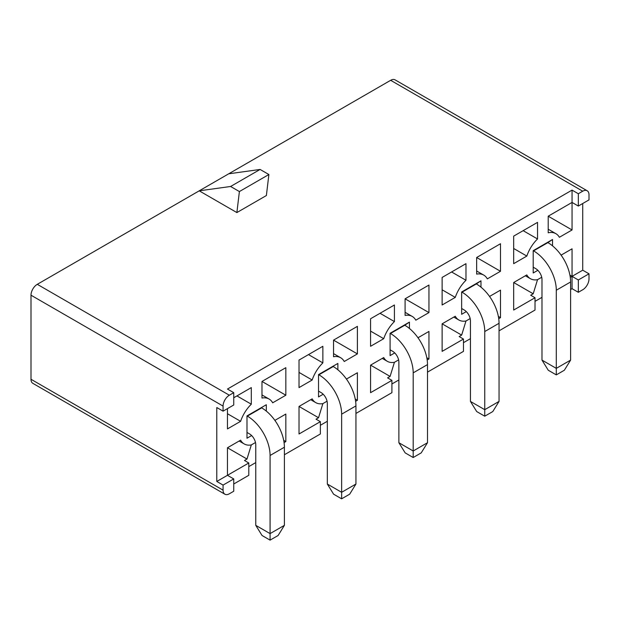 <?xml version="1.0" encoding="UTF-8"?>
<svg xmlns="http://www.w3.org/2000/svg" width="620" height="620" viewBox="0 0 620 620"><rect width="100%" height="100%" fill="white"/><g stroke="black" fill="none" stroke-linecap="round" stroke-linejoin="round"><path stroke-width="0.93" d="M284.394 454.755L320.354 433.992L320.354 421.67L316.029 419.174L318.541 417.725L322.865 403.62L327.058 401.202M320.354 425.297L327.321 421.275M320.354 421.67L299.018 433.992L299.018 406.449L318.541 417.725M355.942 413.447L391.91 392.677L391.91 380.362L387.585 377.867L390.096 376.41L394.421 362.305L398.614 359.887M391.91 383.981L398.877 379.959M391.91 380.362L370.574 392.677L370.574 365.141L390.096 376.41M427.498 372.132L463.466 351.37L463.466 339.047L459.141 336.551L461.652 335.102L465.976 320.997L470.169 318.579M463.466 342.674L470.433 338.652M260.098 169.454L268.886 174.522L266.375 195.54L236.879 212.575L199.214 190.828L230.601 186.481L260.098 169.454L228.718 173.802L390.654 80.306A8.874 5.123 120 0 1 395.095 79.864L587.163 190.751A8.874 5.123 -60 0 1 589 194.82L589 199.888L578.328 206.049L578.328 193.734L582.722 191.192A8.874 5.123 -60 0 1 587.163 190.751M230.601 186.481L239.39 191.557L268.886 174.522M533.2 267.189L535.711 268.638A8.874 5.123 -120 0 1 541.989 279.512L541.989 360.104L556.295 368.365L570.609 360.104L570.609 281.968A32.132 18.554 -120 0 0 547.886 242.614L552.529 239.498L552.529 245.853M246.985 432.435L249.496 433.884A8.874 5.123 -120 0 1 255.766 444.757L255.766 525.349L270.08 533.611L284.394 525.349L284.394 447.221A32.132 18.554 -120 0 0 261.671 407.867L261.291 407.642L266.313 404.744L246.985 415.911L246.985 438.232L251.627 435.55M461.644 308.497L464.155 309.946A8.874 5.123 -120 0 1 470.433 320.819L470.433 401.411L484.747 409.68L499.054 401.411L499.054 323.284A32.132 18.554 -120 0 0 476.331 283.929L480.981 280.813L480.981 287.161M390.089 349.812L392.599 351.261A8.874 5.123 -120 0 1 398.877 362.134L398.877 442.726L413.191 450.988L427.498 442.726L427.498 364.599A32.132 18.554 -120 0 0 404.775 325.237L409.425 322.121L409.425 328.476M318.533 391.119L321.044 392.569A8.874 5.123 -120 0 1 327.321 403.442L327.321 484.034L341.635 492.303L355.942 484.034L355.942 405.906A32.132 18.554 -120 0 0 333.227 366.552L332.847 366.335L337.869 363.436L337.869 369.784M233.74 392.677L233.74 405L223.068 411.161L223.068 406.085A8.874 5.123 -60 0 1 229.346 395.219L233.74 392.677L227.463 389.058L572.051 190.108L578.328 193.734M239.39 191.557L236.879 212.575M513.678 282.519L533.208 293.787L537.532 279.682A26.055 15.043 120 0 1 530.41 278.69A26.055 15.043 120 0 1 526.829 274.923L513.678 282.519L513.678 310.054L535.021 297.74L535.021 310.054L499.054 330.824M570.284 277.373L582.722 270.196L582.722 203.515M569.912 275.117L578.328 279.976L589 273.815L582.722 270.196M229.346 395.219L37.278 284.324L228.718 173.802M37.278 284.324A8.874 5.123 120 0 0 31 295.197L31 379.269A8.874 5.123 120 0 0 32.837 383.338L224.905 494.225A8.874 5.123 -60 0 1 223.068 490.164L223.068 485.088L233.74 478.927L233.74 491.249L229.346 493.784A8.874 5.123 -60 0 1 224.905 494.225M248.798 462.985L227.463 475.3L227.463 447.764L246.993 459.04L244.481 460.489L248.798 462.985L248.798 475.3L233.74 484.003M239.142 441.014L244.195 443.936A26.055 15.043 -60 0 0 251.309 444.928L246.993 459.04M426.8 357.74L428.947 358.98L427.18 359.995M417.989 337.76L428.947 331.437L428.947 358.98M370.574 365.141L383.726 357.546A26.055 15.043 120 0 0 387.306 361.313A26.055 15.043 120 0 0 394.421 362.305M355.245 399.055L357.391 400.288L355.624 401.311M346.44 379.076L357.391 372.752L357.391 400.288M299.018 406.449L312.17 398.854A26.055 15.043 120 0 0 315.751 402.62A26.055 15.043 120 0 0 322.865 403.62M526.829 256.076L513.678 263.671L513.678 236.127L537.532 222.363L537.532 238.963A26.055 15.043 120 0 0 526.829 256.076L513.678 248.481M523.156 230.663L537.532 238.963M476.648 274.11L476.648 257.509L500.495 271.281L487.343 278.876A26.055 15.043 120 0 0 483.763 275.11A26.055 15.043 120 0 0 476.648 274.11M476.648 257.509L500.495 243.738L500.495 271.281M537.85 270.304L533.2 272.986L533.2 250.658L552.529 239.498M266.313 411.099L266.313 404.744M466.294 311.612L461.644 314.294L461.644 291.974L480.981 280.813M394.738 352.927L390.089 355.609L390.089 333.289L409.425 322.121M323.183 394.235L318.533 396.916L318.533 374.596L337.869 363.436M405.093 315.425L405.093 298.825L428.947 312.596L415.788 320.183A26.055 15.043 120 0 0 412.215 316.425A26.055 15.043 120 0 0 405.093 315.425M405.093 298.825L428.947 285.053L428.947 312.596M455.274 297.391L442.122 304.986L442.122 277.442L465.976 263.671L465.976 280.271A26.055 15.043 120 0 0 455.274 297.391L442.122 289.796M451.6 271.971L465.976 280.271M333.537 356.733L333.537 340.132L357.391 353.904L344.24 361.499A26.055 15.043 120 0 0 340.659 357.732A26.055 15.043 120 0 0 333.537 356.733M333.537 340.132L357.391 326.36L357.391 353.904M383.726 338.698L370.574 346.293L370.574 318.75L394.421 304.986L394.421 321.586A26.055 15.043 120 0 0 383.726 338.698L370.574 331.111M380.045 313.286L394.421 321.586M261.981 398.048L261.981 381.447L285.836 395.219L272.684 402.806A26.055 15.043 120 0 0 269.103 399.048A26.055 15.043 120 0 0 261.981 398.048M261.981 381.447L285.836 367.675L285.836 395.219M312.17 380.013L299.018 387.608L299.018 360.065L322.865 346.293L322.865 362.894A26.055 15.043 120 0 0 312.17 380.013L299.018 372.419M308.489 354.594L322.865 362.894M463.466 339.047L442.122 351.37L442.122 323.826L455.274 316.231A26.055 15.043 120 0 0 458.854 319.998A26.055 15.043 120 0 0 465.976 320.997M283.697 440.363L285.836 441.603L284.069 442.626M274.885 420.383L285.836 414.059L285.836 441.603M244.195 443.936A26.055 15.043 -60 0 1 240.614 440.169L227.463 447.764M223.068 411.161L216.791 407.534L216.791 481.461L227.463 475.3L233.74 478.927M216.791 481.461L223.068 485.088M227.463 408.627L227.463 428.916L240.614 421.321L227.463 413.734M236.933 395.909L251.309 404.209A26.055 15.043 120 0 0 240.614 421.321M251.309 404.209L251.309 387.608L233.74 397.753M548.204 216.202L572.051 229.966L559.38 237.282A26.055 15.043 120 0 0 555.892 233.678A26.055 15.043 120 0 0 548.204 232.802L548.204 216.202L572.051 202.43L572.051 190.108M572.051 229.966L572.051 202.43L578.328 206.049M570.609 289.509L572.051 288.68L578.328 292.299L582.722 289.765A8.874 5.123 -60 0 0 589 278.892L589 273.815M572.051 288.68L572.051 248.814L561.1 255.138M533.208 293.787L530.697 295.236L535.021 297.74M489.544 296.445L500.495 290.129L500.495 317.665L498.728 318.688M541.989 297.337L535.021 301.359M541.717 277.264L537.532 279.682M578.328 292.299L578.328 279.976M251.309 444.928L255.502 442.51M248.798 466.604L255.766 462.582M498.356 316.433L500.495 317.665M442.122 323.826L461.652 335.102M570.609 360.104L564.332 370.249L556.295 374.891L548.266 370.249L541.989 360.104M556.295 374.891L556.295 290.238A32.132 18.554 -120 0 0 533.58 250.875L533.2 250.658M499.054 401.411L492.776 411.564L484.747 416.198L476.71 411.564L470.433 401.411M484.747 416.198L484.747 331.545A32.132 18.554 -120 0 0 462.024 292.19L461.644 291.974M427.498 442.726L421.22 452.871L413.191 457.514L405.154 452.871L398.877 442.726M413.191 457.514L413.191 372.86A32.132 18.554 -120 0 0 390.468 333.506L390.089 333.289M355.942 484.034L349.672 494.186L341.635 498.821L333.599 494.186L327.321 484.034M341.635 498.821L341.635 414.168A32.132 18.554 -120 0 0 318.913 374.813L318.533 374.596M284.394 525.349L278.117 535.494L270.08 540.136L262.043 535.494L255.766 525.349M270.08 540.136L270.08 455.483A32.132 18.554 -120 0 0 247.357 416.129L246.985 415.911M582.722 191.192L390.654 80.306M223.068 406.085L31 295.197M31 379.269L223.068 490.164M556.295 290.238L570.609 281.968M533.58 250.875L547.886 242.614M484.747 331.545L499.054 323.284M462.024 292.19L476.331 283.929M413.191 372.86L427.498 364.599M390.468 333.506L404.775 325.237M341.635 414.168L355.942 405.906M318.913 374.813L333.227 366.552M270.08 455.483L284.394 447.221M247.357 416.129L261.671 407.867M382.253 358.391L387.306 361.313M310.697 399.706L315.751 402.62M476.648 271.002L483.763 275.11M405.093 312.31L412.215 316.425M333.537 353.625L340.659 357.732M261.981 394.932L269.103 399.048M548.204 229.237L555.892 233.678M525.365 275.768L530.41 278.69M453.809 317.084L458.854 319.998"/></g></svg>
